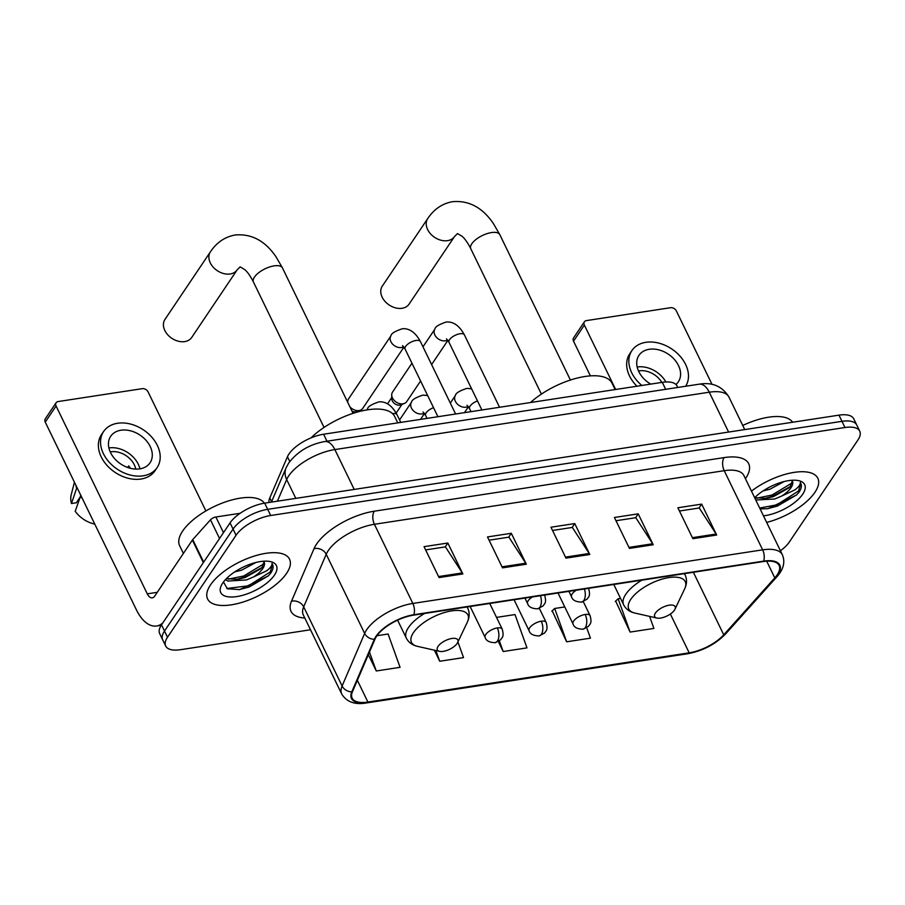 <?xml version="1.0" encoding="UTF-8"?>
<svg xmlns="http://www.w3.org/2000/svg" width="905" height="905" viewBox="0 0 905 905"><rect width="100%" height="100%" fill="white"/><g stroke="black" fill="none" stroke-linecap="round" stroke-linejoin="round"><path stroke-width="1.36" d="M269.023 502.479A28.462 12.07 -25.9 0 1 269.781 497.942L287.462 456.72A28.462 12.07 -25.9 0 1 288.978 453.982A28.462 12.07 -25.9 0 1 323.605 434.23L662.279 382.34A28.462 12.07 -25.9 0 1 677.064 386.005L677.766 387.464M780.427 550.76A28.462 12.07 154.1 0 0 789.386 541.948L857.94 439.977A28.462 12.07 154.1 0 0 859.75 431.187L853.743 418.823A28.462 12.07 154.1 0 0 838.969 415.146L264.679 503.146A28.462 12.07 154.1 0 0 230.051 522.898L161.497 624.869A28.462 12.07 154.1 0 0 159.687 633.658L162.685 639.846A28.462 12.07 154.1 0 1 164.495 631.057A28.462 12.07 154.1 0 0 162.685 639.846L165.694 646.023A28.462 12.07 154.1 0 0 180.468 649.7L310.517 629.767M859.75 431.187A28.462 12.07 154.1 0 0 844.965 427.522L270.686 515.511A28.462 12.07 154.1 0 0 236.058 535.262L233.06 529.074L164.495 631.057L233.06 529.074A28.462 12.07 154.1 0 1 267.676 509.334A28.462 12.07 154.1 0 0 233.06 529.074L230.051 522.898M844.965 427.522L841.967 421.334L267.676 509.334L841.967 421.334A28.462 12.07 154.1 0 1 856.752 424.999A28.462 12.07 154.1 0 0 841.967 421.334L838.969 415.146M210.503 584.913A45.544 19.322 154.1 0 0 207.607 598.974A45.544 19.322 154.1 0 0 243.909 601.768A45.544 19.322 154.1 0 0 286.659 573.25A45.544 19.322 154.1 0 0 289.543 559.188A45.544 19.322 154.1 0 0 253.253 556.394A45.544 19.322 154.1 0 0 210.503 584.913A45.544 19.322 154.1 0 0 207.607 598.974A45.544 19.322 154.1 0 0 243.909 601.768A45.544 19.322 154.1 0 0 286.659 573.25A45.544 19.322 154.1 0 0 289.543 559.188A45.544 19.322 154.1 0 0 253.253 556.394A45.544 19.322 154.1 0 0 210.503 584.913M766.671 522.423A45.544 19.322 154.1 0 0 814.941 492.297A45.544 19.322 154.1 0 0 817.826 478.236A45.544 19.322 154.1 0 0 751.467 491.121A45.544 19.322 154.1 0 1 817.826 478.236A45.544 19.322 154.1 0 1 814.941 492.297A45.544 19.322 154.1 0 1 766.671 522.423M376.627 636.215A30.363 12.885 -25.9 0 1 413.551 615.151L763.356 561.553A30.363 12.885 -25.9 0 1 779.126 565.467A30.363 12.885 -25.9 0 1 774.804 577.876L723.74 634.812A30.363 12.885 -25.9 0 1 689.191 652.833L367.916 702.065A30.363 12.885 -25.9 0 1 352.158 698.151A30.363 12.885 -25.9 0 1 352.464 691.703L374.998 639.145A30.363 12.885 -25.9 0 1 376.627 636.215M375.994 636.317A31.121 13.202 154.1 0 0 374.331 639.315L351.785 691.873A31.121 13.202 154.1 0 0 367.634 702.495L688.909 653.263A31.121 13.202 154.1 0 0 724.305 634.79L775.381 577.865A31.121 13.202 154.1 0 0 763.65 561.123L413.845 614.721A31.121 13.202 154.1 0 0 375.994 636.317M679.451 511.02L699.26 507.977L716.115 534.029A7.591 4.05 81.3 0 1 716.681 535.036L701.669 504.13L677.879 507.773L692.891 538.69L716.681 535.036M699.056 508.01L701.669 504.13M615.988 520.737L635.808 517.705L652.663 543.758A7.591 4.05 81.3 0 1 653.229 544.765L638.217 513.848L614.416 517.49L629.428 548.407L653.229 544.765M635.604 517.739L638.217 513.848M425.622 549.912L445.43 546.88L462.285 572.922A7.591 4.05 81.3 0 1 462.851 573.94L447.839 543.023L424.049 546.665L439.061 577.582L462.851 573.94M445.226 546.903L447.839 543.023M489.073 540.183L508.893 537.151L525.748 563.204A7.591 4.05 81.3 0 1 526.314 564.211L511.302 533.294L487.501 536.937L502.513 567.854L526.314 564.211M508.689 537.185L511.302 533.294M552.536 530.466L572.345 527.434L589.2 553.475A7.591 4.05 81.3 0 1 589.766 554.494L574.754 523.576L550.964 527.219L565.976 558.136L589.766 554.494M572.141 527.457L574.754 523.576M236.058 535.262L167.504 637.244A28.462 12.07 154.1 0 0 165.694 646.023M615.66 601.078L630.106 632.075L653.896 628.432L649.575 616.396M434.355 650.175L439.728 661.25L463.53 657.607L457.907 641.962M368.346 654.654L376.276 670.978L400.067 667.324L388.098 634.009L376.978 635.706M552.197 610.796L566.643 641.803L590.445 638.161L586.723 627.81M498.35 641.566L503.191 651.521L526.981 647.878L515.013 614.563L496.517 617.391M503.191 651.521L499.368 640.91M439.728 661.25L435.871 650.514M376.276 670.978L369.466 652.041M564.765 606.938L554.675 608.477L551.779 611.192M566.643 641.803L554.675 608.477M620.536 598.386L618.126 598.759L615.242 601.474M630.106 632.075L618.126 598.759M264.373 503.191A47.445 20.125 154.1 0 0 225.854 501.777A47.445 20.125 154.1 0 0 182.652 531.054A47.445 20.125 154.1 0 0 179.631 545.704L183.387 553.43M255.911 562.48L241.703 570.127L234.689 571.926M223.49 581.96L227.325 588.736L239.554 589.619L268.185 575.999L270.787 573.08C273.389 569.109 273.785 565.919 271.964 563.498C272.269 565.399 270.505 567.831 266.692 570.795L253.321 577.039A21.449 9.095 154.1 0 0 262.755 568.6A21.449 9.095 154.1 0 0 264.113 561.982A21.449 9.095 154.1 0 0 263.627 561.213M253.321 577.039L246.465 579.947L227.743 581.055L225.447 579.619M264.011 561.79L262.099 567.254L260.561 568.883L245.278 577.492L237.664 579.381L226.465 578.567M222.721 583.046A30.928 13.123 154.1 0 0 221.306 585.49A30.928 13.123 154.1 0 0 238.682 596.248A30.928 13.123 154.1 0 0 274.441 575.116A30.928 13.123 154.1 0 0 270.482 561.609A30.928 13.123 154.1 0 0 222.721 583.046M272.484 564.301L271.964 563.498M272.507 564.347L270.233 571.937L248.536 585.795L226.816 588.476M264.09 563.713L243.773 575.976L228.275 579.177M268.355 575.84L249.135 587.017L239.078 589.687M261.783 567.627L244.361 577.209L235.866 579.596M240.153 513.282L215.876 517.004L223.49 532.66M162.73 623.025A37.953 20.249 81.3 0 1 156.633 625.989A37.953 20.249 81.3 0 1 136.451 609.936L45.25 422.115A4.74 3.473 -146.1 0 1 45.284 418.868L56.099 402.759A4.74 3.473 33.9 0 0 56.076 406.017L147.277 593.838A9.491 5.068 -98.7 0 0 152.323 597.843A9.491 5.068 -98.7 0 0 154.642 596.203L192.369 540.07A4.74 2.014 -25.9 0 1 192.742 539.595L210.48 519.821A4.74 2.014 -25.9 0 1 215.876 517.004M205.888 510.952L148.092 391.922A4.74 3.473 33.9 0 0 142.243 388.664L58.169 401.548A4.74 3.473 33.9 0 0 56.099 402.759M120.987 430.214A23.722 17.353 33.9 0 0 110.682 436.312A23.722 17.353 33.9 0 0 114.743 458.778A23.722 17.353 33.9 0 0 139.755 468.869A23.722 17.353 33.9 0 0 150.049 462.772A23.722 17.353 33.9 0 0 145.999 440.305A23.722 17.353 33.9 0 0 120.987 430.214M139.936 468.835A23.722 17.353 33.9 0 0 109.075 447.93A23.722 17.353 33.9 0 0 108.894 447.964M74.436 482.229L71.224 494.718A24.673 18.055 33.9 0 0 71.45 503.531L76.325 502.773L79.889 497.467M135.761 469.084A18.971 13.88 33.9 0 0 110.953 451.799A18.971 13.88 33.9 0 0 110.229 451.923M103.6 431.538L101.428 434.762A32.263 23.609 33.9 0 0 106.948 465.328A32.263 23.609 33.9 0 0 140.965 479.039A32.263 23.609 33.9 0 0 154.97 470.758L157.142 467.546A32.263 23.609 33.9 0 0 151.621 436.979A32.263 23.609 33.9 0 0 117.605 423.257A32.263 23.609 33.9 0 0 103.6 431.538A32.263 23.609 33.9 0 0 109.109 462.104A32.263 23.609 33.9 0 0 143.126 475.826A32.263 23.609 33.9 0 0 157.142 467.546M94.765 524.074A24.673 18.055 33.9 0 1 75.206 511.257L80.817 495.374M80.387 496.019A31.313 22.908 33.9 0 0 82.581 499.006M75.828 485.091A31.313 22.908 33.9 0 0 76.642 488.281L71.45 503.531M77.072 487.648L76.642 488.281M127.616 467.466L128.702 465.871A18.971 13.88 -146.1 0 1 130.354 468.304M184.711 341.592A16.132 11.799 33.9 0 0 191.713 337.452L237.178 269.826A16.132 11.799 -146.1 0 1 230.175 273.966A16.132 11.799 -146.1 0 1 213.161 267.111A16.132 11.799 -146.1 0 1 210.413 251.828L164.948 319.454A16.132 11.799 33.9 0 0 167.697 334.737A16.132 11.799 33.9 0 0 184.711 341.592M457.104 643.455A11.38 4.83 154.1 0 0 457.625 642.561A11.38 4.83 154.1 0 0 451.222 638.591A11.38 4.83 154.1 0 0 438.065 646.374A11.38 4.83 154.1 0 0 439.525 651.351A11.38 4.83 154.1 0 0 457.104 643.455M397.77 422.873L394.693 416.526A52.185 22.139 154.1 0 0 359.455 411.481A52.185 22.139 154.1 0 0 310.981 437.907M402.046 308.288A16.132 11.799 33.9 0 0 409.06 304.148L454.525 236.522A16.132 11.799 -146.1 0 1 447.511 240.662A16.132 11.799 -146.1 0 1 430.509 233.807A16.132 11.799 -146.1 0 1 427.748 218.524L382.283 286.15A16.132 11.799 33.9 0 0 385.044 301.433A16.132 11.799 33.9 0 0 402.046 308.288M674.44 610.151A11.38 4.83 154.1 0 0 674.96 609.257A11.38 4.83 154.1 0 0 668.569 605.298A11.38 4.83 154.1 0 0 655.412 613.07A11.38 4.83 154.1 0 0 656.872 618.047A11.38 4.83 154.1 0 0 674.44 610.151M615.117 389.569L612.04 383.222A52.185 22.139 154.1 0 0 578.385 377.781A52.185 22.139 154.1 0 0 530.522 402.521M403.947 347.101L362.758 408.37A8.541 6.245 -146.1 0 1 360.45 410.18A8.541 6.245 -146.1 0 1 359.047 410.565A8.541 6.245 -146.1 0 1 349.839 406.696M360.45 410.18L356.955 411.571A6.165 4.514 -146.1 0 1 355.948 411.843A6.165 4.514 -146.1 0 1 352.011 411.153M347.859 402.601A8.541 6.245 -146.1 0 1 347.78 401.662A8.541 6.245 -146.1 0 1 348.583 398.834L390.949 335.823C391.164 333.549 394.976 331.185 402.408 328.73C409.49 328.198 415.497 332.486 420.44 341.581A8.541 3.62 154.1 0 0 416.447 340.427A8.541 3.62 154.1 0 0 405.621 346.411A8.541 3.62 154.1 0 0 405.078 349.047L402.555 345.597M420.587 380.982L406.707 401.639A8.541 6.245 -146.1 0 1 404.399 403.449A8.541 6.245 -146.1 0 1 402.997 403.822A8.541 6.245 -146.1 0 1 392.476 397.962A8.541 6.245 -146.1 0 1 391.718 394.931A8.541 6.245 -146.1 0 1 392.532 392.103L411.956 363.21M404.399 403.449L400.904 404.84A6.165 4.514 -146.1 0 1 399.897 405.112A6.165 4.514 -146.1 0 1 392.295 400.881A6.165 4.514 -146.1 0 1 391.752 398.686L391.718 394.931M590.388 375.88L573.532 341.174A4.74 3.473 -146.1 0 1 573.566 337.916L584.392 321.818A4.74 3.473 33.9 0 0 584.358 325.065L615.638 389.489M712.009 384.353L676.374 310.969A4.74 3.473 33.9 0 0 670.526 307.711L586.451 320.596A4.74 3.473 33.9 0 0 584.392 321.818M675.945 384.489A23.722 17.353 33.9 0 0 678.331 381.831A23.722 17.353 33.9 0 0 674.282 359.353A23.722 17.353 33.9 0 0 649.27 349.273A23.722 17.353 33.9 0 0 638.964 355.36A23.722 17.353 33.9 0 0 650.74 384.105M665.888 381.967A23.722 17.353 33.9 0 0 637.358 366.989A23.722 17.353 33.9 0 0 637.177 367.011M661.815 382.408A18.971 13.88 33.9 0 0 639.235 370.846A18.971 13.88 33.9 0 0 638.511 370.982M685.651 386.254A32.263 23.609 33.9 0 0 679.723 355.835A32.263 23.609 33.9 0 0 645.887 342.316A32.263 23.609 33.9 0 0 631.882 350.597A32.263 23.609 33.9 0 0 641.86 385.462M631.882 350.597L629.71 353.821A32.263 23.609 33.9 0 0 636.973 386.22M792.656 422.25A47.445 20.125 154.1 0 0 742.745 425.474M784.194 481.528L769.985 489.186L762.972 490.974M760.11 508.927L767.836 508.678L796.468 495.058L799.07 492.139C801.672 488.168 802.068 484.967 800.246 482.546C800.552 484.447 798.787 486.89 794.975 489.854L781.603 496.087A21.449 9.095 154.1 0 0 791.038 487.659A21.449 9.095 154.1 0 0 792.395 481.041A21.449 9.095 154.1 0 0 791.909 480.272M781.603 496.087L774.748 499.006L755.777 500.001M792.294 480.838L790.382 486.302L788.843 487.942L773.56 496.551L765.947 498.429L754.747 497.614M763.469 515.85A30.928 13.123 154.1 0 0 802.724 494.175A30.928 13.123 154.1 0 0 798.764 480.668A30.928 13.123 154.1 0 0 754.657 497.705M800.767 483.349L800.246 482.546M800.789 483.394L798.515 490.985L776.818 504.843L759.68 508.044M792.373 482.761L772.056 495.035L756.569 498.225M796.638 494.899L777.418 506.076L767.361 508.746M790.065 486.675L772.644 496.257L764.148 498.644M289.792 461.505L287.462 456.72M326.988 441.21L323.605 434.23M271.591 501.664L269.781 497.942M665.673 389.32L662.279 382.34M728.604 432.058L709.26 392.204A18.971 10.125 -98.7 0 0 699.169 384.184C712.337 381.967 722.269 386.277 728.966 397.091A37.953 16.098 154.1 0 0 709.26 392.204L334.861 449.57A37.953 16.098 154.1 0 0 288.695 475.906A37.953 16.098 154.1 0 0 286.67 479.56L295.811 498.372M354.206 489.424L334.861 449.57A18.971 10.125 -98.7 0 0 324.771 441.55L699.169 384.184M161.497 624.869L167.504 637.244M264.679 503.146L270.686 515.511M271.398 502.117L286.104 467.817A18.971 15.43 23.2 0 0 286.67 479.56L277.394 501.2M304.815 618.036A47.445 20.125 -25.9 0 1 291.489 601.237L314.024 548.679A47.445 20.125 -25.9 0 1 374.263 511.201L724.068 457.602A9.491 5.068 -98.7 0 0 724.215 470.691L374.41 524.289A37.953 16.098 154.1 0 0 328.244 550.625A37.953 16.098 154.1 0 0 326.219 554.279L303.684 606.836A37.953 16.098 154.1 0 0 303.288 614.902L303.232 614.778M724.068 457.602A47.445 20.125 -25.9 0 1 745.686 478.36A47.445 20.125 -25.9 0 1 745.437 478.722M743.921 475.589A37.953 16.098 154.1 0 0 724.215 470.691L762.644 549.844A37.953 16.098 -25.9 0 1 782.35 554.731L743.865 475.464M367.634 702.495A9.491 5.068 -98.7 0 1 366.48 702.947C354.918 704.961 346.672 701.997 341.728 694.045A37.953 16.098 -25.9 0 1 342.113 685.99L364.647 633.421A37.953 16.098 -25.9 0 1 366.672 629.767A37.953 16.098 -25.9 0 1 412.838 603.443A9.491 5.068 81.3 0 1 413.845 614.721M374.331 639.315A9.491 7.715 23.2 0 1 364.647 633.421L326.219 554.279A9.491 7.715 -156.8 0 0 314.024 548.679M688.909 653.263A9.491 5.068 81.3 0 1 687.755 653.727C702.891 650.865 715.561 644.224 725.753 633.783L776.829 576.847C783.549 569.347 785.393 561.982 782.35 554.731M724.305 634.79A9.491 5.962 41.9 0 0 725.753 633.783M291.489 601.237A9.491 7.715 -156.8 0 1 303.684 606.836L342.113 685.99A9.491 7.715 23.2 0 0 351.785 691.873M775.381 577.865A9.491 5.962 41.9 0 0 776.829 576.847M763.65 561.123A9.491 5.068 -98.7 0 0 762.644 549.844L412.838 603.443L374.41 524.289A9.491 5.068 -98.7 0 1 374.263 511.201M689.191 652.833L670.356 614.031M723.74 634.812L693.366 572.277M774.804 577.876L766.705 561.179M367.916 702.065L357.351 680.3M589.2 553.475L565.478 557.118M525.748 563.204L502.015 566.835M462.285 572.922L438.563 576.564M652.663 543.758L628.93 547.389M716.115 534.029L692.393 537.672M228.037 589.031A37.953 16.098 154.1 0 0 229.157 588.85M157.255 592.311L147.277 593.838M203.331 562.65L192.369 540.07M56.076 406.017L45.25 422.115M192.742 539.595L203.682 562.129M219.553 538.509L210.48 519.821M237.178 269.826L240.13 266.873L244.78 269.611C247.608 272.077 250.504 276.217 253.457 282.043A16.132 6.844 -25.9 0 1 254.475 277.066A16.132 6.844 -25.9 0 1 274.102 265.878A16.132 6.844 -25.9 0 1 282.473 267.948L353.063 413.336M457.625 642.561L467.342 622.131A31.381 13.315 154.1 0 0 449.717 611.214A31.381 13.315 154.1 0 0 413.449 632.652A31.381 13.315 154.1 0 0 417.465 646.351C412.205 645.118 408.483 642.369 406.3 638.082A34.152 14.491 154.1 0 1 408.472 627.538A34.152 14.491 154.1 0 1 424.513 613.477M467.116 606.95L467.749 608.239A34.152 14.491 154.1 0 0 466.935 606.972M454.525 236.522L457.478 233.569L462.127 236.318C464.955 238.773 467.84 242.913 470.792 248.739A16.132 6.844 -25.9 0 1 471.822 243.762A16.132 6.844 -25.9 0 1 491.438 232.574A16.132 6.844 -25.9 0 1 499.809 234.655L570.41 380.032M674.96 609.257L684.678 588.827A31.381 13.315 154.1 0 0 667.053 577.91A31.381 13.315 154.1 0 0 630.785 599.348A31.381 13.315 154.1 0 0 634.801 613.047C629.541 611.814 625.819 609.065 623.635 604.778A34.152 14.491 154.1 0 1 625.808 594.234A34.152 14.491 154.1 0 1 641.86 580.173M684.463 573.646L685.096 574.947A34.152 14.491 154.1 0 0 684.271 573.668M532.378 596.949A9.491 4.027 154.1 0 0 528.226 600.671A9.491 4.027 154.1 0 0 527.626 603.59C528.543 606.904 531.869 608.658 537.593 608.827A9.491 5.068 -98.7 0 0 539.912 607.176A9.491 5.068 81.3 0 0 540.432 595.716M403.687 346.728A8.541 6.245 -146.1 0 1 401.413 347.543A8.541 6.245 -146.1 0 1 400.96 347.599A8.541 6.245 -146.1 0 1 392.238 343.719A8.541 6.245 -146.1 0 1 390.949 335.823M544.697 595.309A9.491 4.027 154.1 0 0 544.561 595.083L544.697 595.309C546.744 603.216 544.606 603.364 543.091 605.931L537.593 608.827M576.327 590.218A9.491 4.027 154.1 0 0 572.175 593.929A9.491 4.027 154.1 0 0 571.564 596.859C572.492 600.173 575.818 601.916 581.542 602.097A9.491 5.068 -98.7 0 0 583.861 600.445A9.491 5.068 81.3 0 0 584.381 588.974M499.549 407.273L464.389 334.85A8.541 3.62 154.1 0 0 460.396 333.696A8.541 3.62 154.1 0 0 449.559 339.68A8.541 3.62 154.1 0 0 449.016 342.316L446.504 338.855M447.624 339.997A8.541 6.245 -146.1 0 1 445.362 340.812A8.541 6.245 -146.1 0 1 444.898 340.868A8.541 6.245 -146.1 0 1 436.176 336.988A8.541 6.245 -146.1 0 1 434.898 329.092C435.101 326.818 438.925 324.454 446.346 321.999C453.428 321.467 459.446 325.755 464.389 334.85M588.635 588.567A9.491 4.027 154.1 0 0 588.51 588.352L588.635 588.567C590.693 596.474 588.555 596.621 587.04 599.189L581.542 602.097M497.298 627.934A9.491 4.027 154.1 0 0 485.759 634.518A9.491 4.027 154.1 0 0 485.159 637.448C486.076 640.763 489.401 642.505 495.126 642.686A9.491 5.068 -98.7 0 0 497.445 641.034A9.491 5.068 81.3 0 0 497.298 627.934A9.491 4.027 154.1 0 1 502.23 629.156C504.277 637.063 502.139 637.211 500.623 639.778L495.126 642.686M367.057 409.886A8.541 6.245 -146.1 0 1 367.543 408.947C367.758 406.662 371.582 404.297 379.003 401.854C386.084 401.311 392.091 405.598 397.035 414.705A8.541 3.62 154.1 0 0 393.042 413.54A8.541 3.62 154.1 0 0 392.521 413.619M541.247 621.203A9.491 4.027 154.1 0 0 529.708 627.787A9.491 4.027 154.1 0 0 529.097 630.717C530.025 634.032 533.35 635.774 539.075 635.943A9.491 5.068 -98.7 0 0 541.394 634.303A9.491 5.068 81.3 0 0 541.247 621.203A9.491 4.027 154.1 0 1 546.168 622.425C548.215 630.333 546.088 630.48 544.572 633.048L539.075 635.943M433.54 407.669A8.541 3.62 154.1 0 0 426.165 412.793A8.541 3.62 154.1 0 0 425.622 415.429L423.099 411.979M424.23 413.121A8.541 6.245 -146.1 0 1 421.504 413.981A8.541 6.245 -146.1 0 1 411.436 408.065A8.541 6.245 -146.1 0 1 411.492 402.216C411.707 399.931 415.519 397.567 422.94 395.112L427.658 395.542M585.184 614.472A9.491 4.027 154.1 0 0 573.646 621.056A9.491 4.027 154.1 0 0 573.046 623.986C573.962 627.301 577.288 629.043 583.012 629.213A9.491 5.068 -98.7 0 0 585.331 627.561A9.491 5.068 81.3 0 0 585.184 614.472A9.491 4.027 154.1 0 1 590.117 615.694C592.164 623.602 590.026 623.749 588.51 626.317L583.012 629.213M477.489 400.926A8.541 3.62 154.1 0 0 470.102 406.062A8.541 3.62 154.1 0 0 469.559 408.698L467.048 405.248M468.168 406.379A8.541 6.245 -146.1 0 1 465.442 407.25A8.541 6.245 -146.1 0 1 455.385 401.334A8.541 6.245 -146.1 0 1 455.43 395.474C455.645 393.2 459.469 390.836 466.89 388.381L471.596 388.811M584.358 325.065L573.532 341.174M286.104 467.817L288.808 462.885C297.666 451.403 309.646 444.287 324.771 441.55M728.966 397.091L744.736 429.592M366.48 702.947L687.755 653.727M341.728 694.045L303.288 614.902M161.226 625.276L156.633 625.989M282.473 267.948L276.059 256.873C265.188 240.866 251.579 233.569 235.243 234.983C224.994 236.805 216.714 242.427 210.413 251.828M467.749 608.239C469.763 612.606 469.627 617.233 467.342 622.131M397.6 620.163L406.3 638.082M439.525 651.351L417.465 646.351M324.047 427.432L253.457 282.043M499.809 234.655L493.406 223.569C482.523 207.562 468.926 200.265 452.591 201.679C442.341 203.501 434.061 209.123 427.748 218.524M685.096 574.947C687.11 579.302 686.963 583.94 684.678 588.827M613.782 584.472L623.635 604.778M656.872 618.047L634.801 613.047M541.394 394.127L470.792 248.739M455.611 414.004L420.44 341.581M357.452 412.013L358.029 411.153M437.93 416.719L405.078 349.047M524.945 598.081L527.626 603.59M347.78 402.454L347.78 401.662M447.896 340.359L431.606 364.591M396.175 413.042L401.978 404.411M481.879 409.976L449.016 342.316M568.894 591.35L571.564 596.859M434.898 329.092L422.974 346.819M387.521 403.811L391.741 397.533M400.779 422.409L397.035 414.705M489.752 603.477L502.23 629.156M367.543 408.947L366.898 409.908M470.125 606.486L485.159 637.448M424.49 413.483L420.531 419.377M539.357 608.386L546.168 622.425M427.047 418.382L425.622 415.429M411.492 402.216L399.58 419.931M514.063 599.755L529.097 630.717M468.439 406.752L464.469 412.646M583.295 601.655L590.117 615.694M470.996 411.651L469.559 408.698M455.43 395.474L450.305 403.098M558.012 593.024L573.046 623.986"/></g></svg>
